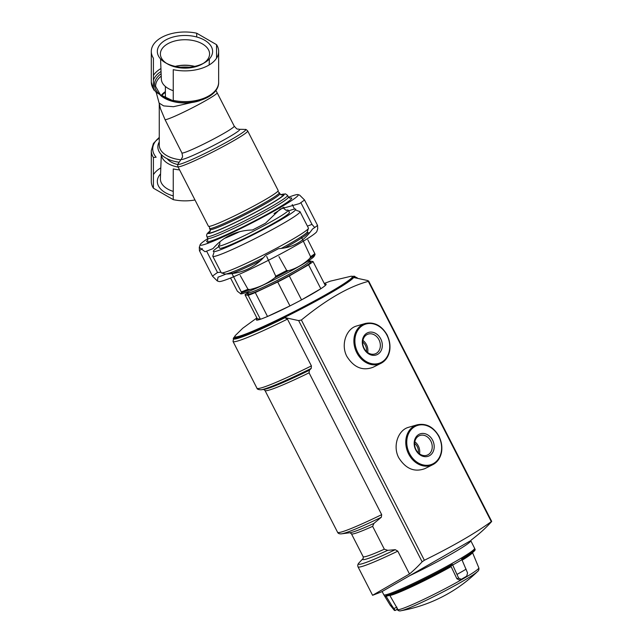 <?xml version="1.0" encoding="UTF-8"?>
<svg xmlns="http://www.w3.org/2000/svg" width="643" height="643" viewBox="0 0 643 643"><rect width="100%" height="100%" fill="white"/><g stroke="black" fill="none" stroke-linecap="round" stroke-linejoin="round"><path stroke-width="0.96" d="M165.38 86.475L165.38 95.277A19.595 11.309 0 0 0 166.143 98.387M173.248 90.687A23.646 13.648 180 0 1 161.337 79.137L160.565 58.931M175.282 66.382A23.646 13.648 180 0 1 194.676 66.382M202.368 63.97L204.522 62.725L202.368 63.97A24.595 14.202 180 0 1 167.582 63.97L165.428 62.725A27.641 15.962 180 0 1 165.428 40.155A27.641 15.962 180 0 1 204.522 40.155A27.641 15.962 180 0 1 204.522 62.725A27.641 15.962 180 0 1 165.428 62.725M166.569 63.344A24.595 14.202 180 0 1 160.388 54.237A24.595 14.202 180 0 1 184.975 39.729A24.595 14.202 180 0 1 209.57 54.237A24.595 14.202 180 0 1 203.381 63.344M156.136 92.319L153.412 88.927L153.412 58.208A33.677 19.443 180 0 1 151.298 51.44A33.677 19.443 180 0 1 196.702 33.211L216.546 44.664A33.677 19.443 180 0 1 218.652 51.44A33.677 19.443 180 0 1 173.248 69.661L173.248 100.388L171.512 100.959L170.524 100.621L156.136 92.319A32.263 18.623 180 0 1 153.412 87.818M196.702 33.211L196.702 36.989M216.546 44.664L216.546 58.208M160.356 95.268A29.353 16.943 180 0 0 199.627 100.726L173.506 106.706L163.66 105.902L159.102 103.041L156.225 92.383M215.871 90.414L217.149 92.785A29.393 2.09 152.9 0 1 193.286 107.341A29.393 2.09 152.9 0 1 165.066 119.686L181.905 152.93C183.215 158.636 182.242 156.474 181.527 158.885A73.471 73.471 0 0 0 178.127 163.869A38.001 2.701 152.9 0 0 213.098 149.361A38.001 2.701 152.9 0 0 245.313 129.476A73.471 73.471 0 0 0 239.284 129.323A32.777 2.331 152.9 0 1 211.619 146.475A32.777 2.331 152.9 0 1 181.527 158.885M165.066 119.686L160.501 108.771L159.014 102.719M159.263 137.634A32.263 18.623 180 0 0 156.136 157.23L153.412 157.471L153.412 188.19A33.677 19.443 180 0 1 151.298 181.414L151.298 150.695A33.677 19.443 180 0 0 153.412 157.471M153.412 174.647A33.677 19.443 180 0 1 160.798 167.887M160.565 173.923A27.641 15.962 0 0 0 165.428 192.707A27.641 15.962 0 0 0 173.248 195.874M194.99 199.981A33.677 19.443 180 0 1 173.248 199.643L153.412 188.19M179.582 169.889A33.677 19.443 180 0 1 173.248 168.924L173.248 199.643M177.934 166.674A39.183 2.789 152.9 0 0 197.94 159.215A39.183 2.789 152.9 0 0 234.044 140.504A39.183 2.789 152.9 0 0 247.7 130.963L278.186 190.521A39.183 2.789 152.9 0 1 264.53 200.069A39.183 2.789 152.9 0 1 228.426 218.773A39.183 2.789 152.9 0 1 208.428 226.232L177.934 166.674C177.613 164.849 177.677 163.917 178.127 163.869M288.53 197.264A55.105 3.922 152.9 0 1 298.006 194.604A55.105 3.922 152.9 0 1 279.054 208.211A55.105 3.922 152.9 0 1 226.714 235.258A55.105 3.922 152.9 0 1 200.15 244.702A55.105 3.922 152.9 0 1 207.85 238.569M298.006 194.604L299.662 195.142L304.509 199.941A61.23 4.356 152.9 0 1 299.469 203.598L280.276 209.039L265.535 223.185A61.23 4.356 152.9 0 1 252.49 229.977C236.536 230.395 223.37 236.6 213.01 248.584A61.23 4.356 152.9 0 1 205.013 251.718L199.282 247.378L199.467 250.738A61.23 4.356 152.9 0 1 202.312 248.584M207.15 243.56L208.766 241.655M206.588 251.14L217.535 272.528A61.23 4.356 152.9 0 0 212.487 276.177L217.334 280.983L218.033 277.157A61.23 4.356 152.9 0 0 226.031 274.031C242.098 273.556 255.255 267.351 265.519 255.416A61.23 4.356 152.9 0 0 278.556 248.632C292.694 247.876 304.002 241.342 312.49 229.037A61.23 4.356 152.9 0 0 317.538 225.38L317.722 228.747L316.846 231.424A55.105 3.922 152.9 0 1 297.645 244.533A55.105 3.922 152.9 0 1 248.471 270.092A55.105 3.922 152.9 0 1 218.998 281.513L217.334 280.983M199.467 250.738L212.487 276.177M304.509 199.941L317.538 225.38M300.86 202.649L311.992 224.399A61.23 4.356 152.9 0 0 307.426 226.135M292.235 204.562L294.55 209.088M308.753 232.959A55.105 3.922 152.9 0 1 309.846 232.557M220.943 272.19L217.535 272.528M314.692 227.534L311.992 224.399M307.314 231.745L307.828 232.75A46.328 3.295 152.9 0 1 291.689 244.035A46.328 3.295 152.9 0 1 284.986 247.82M260.375 260.68A46.328 3.295 152.9 0 1 231.705 273.588M288.627 210.92A46.328 3.295 152.9 0 1 295.788 209.232A46.328 3.295 152.9 0 1 279.649 220.517A46.328 3.295 152.9 0 1 236.962 242.636A46.328 3.295 152.9 0 1 213.307 251.453A46.328 3.295 152.9 0 1 218.869 246.631M286.047 210.341A39.183 2.789 152.9 0 1 288.265 210.205L289.43 212.487A39.183 2.789 152.9 0 1 275.775 222.028A39.183 2.789 152.9 0 1 239.67 240.739A39.183 2.789 152.9 0 1 219.665 248.198L218.499 245.915A39.183 2.789 152.9 0 1 219.906 244.195M288.265 210.205A39.183 2.789 152.9 0 1 274.609 219.745A39.183 2.789 152.9 0 1 238.505 238.457A39.183 2.789 152.9 0 1 218.499 245.915M239.534 231.737A37.35 2.66 152.9 0 1 224.262 238.489M218.475 238.963A37.35 2.66 152.9 0 1 220.782 237.195M279.858 206.958A37.35 2.66 152.9 0 1 282.639 206.122M282.96 207.633A37.35 2.66 152.9 0 1 274.022 213.532M240.241 228.787A12.249 0.868 152.9 0 1 239.976 228.747A12.249 0.868 152.9 0 1 240.787 227.927M260.64 217.76A12.249 0.868 152.9 0 1 261.773 217.583A12.249 0.868 152.9 0 1 261.661 217.824M161.305 154.585L160.388 178.617A24.595 14.202 0 0 0 167.582 188.97A24.595 14.202 0 0 0 173.248 191.413M161.353 154.633A23.646 13.648 0 0 0 178.151 167.092M177.798 164.552A19.595 11.309 180 0 1 175.201 163.828A19.595 11.309 180 0 1 167.18 158.757M478.77 533.987L478.754 534.003A364.083 210.205 -120 0 0 491.397 521.819L491.292 521.626C475.177 533.328 452.873 546.204 424.364 560.262L422.13 561.805A364.083 210.205 60 0 1 409.487 573.99L372.586 595.289A367.362 367.362 0 0 0 381.629 591.793L470.756 540.634A51.062 3.633 -27.1 0 1 409.189 575.911M491.397 521.819L368.302 281.377L368.656 281.047L491.702 521.409M356.793 325.953C346.432 328.517 340.533 344.471 346.834 356.359C353.867 367.515 362.596 371.156 373.02 367.29L380.929 363.343A21.468 17.457 -111.4 0 1 355.675 350.242A21.468 17.457 -111.4 0 1 365.32 323.469L356.793 325.953M301.382 320.013C326.459 299.469 348.763 286.593 368.302 281.377L367.917 280.597L353.666 277.503A67.402 4.798 152.9 0 1 284.399 317.497L298.649 320.592L301.382 320.013L424.364 560.262M408.667 427.29C398.306 429.854 392.407 445.808 398.708 457.687C405.741 468.843 414.47 472.492 424.894 468.626L432.803 464.672A21.468 17.457 -111.4 0 1 407.549 451.571A21.468 17.457 -111.4 0 1 417.194 424.806L408.667 427.282M266.668 256.436L275.767 276.185A44.93 3.199 -27.1 0 0 286.706 270.486L288.385 270.719C296.471 268.404 303.633 264.273 309.854 258.325L310.585 256.702A44.93 3.199 -27.1 0 0 314.821 253.639L315.094 254.524L314.114 256.38A41.465 2.95 -27.1 0 1 278.66 277.438A41.465 2.95 -27.1 0 1 240.852 293.883L237.371 291.215L230.652 278.234M240.635 293.875L241.551 292.798L241.27 291.906A44.93 3.199 -27.1 0 0 247.989 289.278L249.862 289.543C259.153 287.421 267.48 283.499 274.834 277.768L275.767 276.185M286.706 270.486L278.941 256.613M301.374 236.937L310.585 256.702M314.821 253.639L307.82 239.815M231.472 272.568L241.27 291.906M247.989 289.278L240.193 275.493M213.918 252.643L212.809 256.027A48.981 3.488 -27.1 0 0 212.817 256.308L221.216 272.712A48.981 3.488 -27.1 0 0 221.441 272.881A48.981 3.488 -27.1 0 0 266.403 253.495A48.981 3.488 -27.1 0 0 308.423 228.353A48.981 3.488 -27.1 0 0 308.415 228.072L300.016 211.668A48.981 3.488 -27.1 0 0 299.791 211.499L296.399 210.414M212.817 256.308A48.981 3.488 -27.1 0 0 258.004 237.09A48.981 3.488 -27.1 0 0 300.016 211.668M223.844 235.868A33.066 2.355 -27.1 0 0 221.867 237.468M226.625 236.994A33.066 2.355 -27.1 0 0 237.685 232.236M279.44 207.994A33.066 2.355 -27.1 0 0 276.988 208.662M230.596 233.441A22.778 1.624 152.9 0 1 231.834 232.219M269.353 213.018A22.778 1.624 152.9 0 1 271.073 212.72M289.294 275.951L301.543 299.871L320.825 288.739L308.584 264.82L289.294 275.951A39.183 2.789 152.9 0 1 277.712 281.988L255.271 292.557A39.183 2.789 152.9 0 1 248.166 295.346L245.015 294.783A39.183 2.789 152.9 0 1 248.005 292.533M308.825 261.396A39.183 2.789 152.9 0 1 309.91 261.018L313.061 261.572L325.302 285.492A39.183 2.789 152.9 0 1 320.825 288.739A39.183 2.789 -27.1 0 1 301.543 299.871A39.183 2.789 152.9 0 1 289.953 305.907L277.712 281.988M245.015 294.783L257.264 318.703L260.415 319.266A39.183 2.789 152.9 0 0 267.52 316.477L267.52 316.477A39.183 2.789 -27.1 0 0 289.953 305.907L267.52 316.477L255.271 292.557M257.264 318.703A39.183 2.789 -27.1 0 0 260.415 319.266L248.166 295.346M313.061 261.572A39.183 2.789 152.9 0 1 308.584 264.82M260.889 389.819A68.19 4.855 -27.1 0 0 261.066 389.803A68.19 4.855 -27.1 0 0 311.204 368.423L311.405 365.891L287.453 319.113L284.399 317.497M311.204 368.423L309.371 370.264L309.074 372.827L381.677 514.649L381.331 517.237L373.937 523.394L372.643 526.352L384.337 549.202L387.721 550.328L395.252 549.693L397.792 551.147L409.487 573.99M352.251 276.418A67.298 4.79 -27.1 0 1 353.594 277.535L353.666 277.503M256.87 317.947L242.732 328.251L235.426 335.413A66.004 4.694 -27.1 0 0 234.832 336.675L235.201 337.398A66.004 4.694 -27.1 0 0 296.093 311.501A66.004 4.694 -27.1 0 0 352.71 277.246L352.34 276.522A66.004 4.694 -27.1 0 0 350.974 276.265L330.341 281.152L324.257 283.45M234.832 336.675A66.004 4.694 -27.1 0 0 295.732 310.778A66.004 4.694 -27.1 0 0 352.34 276.522M380.736 338.861A11.912 9.693 -111.4 0 1 372.787 355.314A11.912 9.693 -111.4 0 1 363.408 336.996A11.912 9.693 -111.4 0 1 380.736 338.861M378.96 339.745A10.489 8.536 -111.4 0 1 375.367 353.795A10.489 8.536 -111.4 0 1 363.592 347.14A10.489 8.536 -111.4 0 1 367.716 334.256A10.489 8.536 -111.4 0 1 378.96 339.745M362.933 340.436A10.489 8.536 -111.4 0 1 366.462 344.64A10.489 8.536 -111.4 0 1 367.659 352.509M362.74 342.012A8.914 7.25 -111.4 0 1 365.353 345.283A8.914 7.25 -111.4 0 1 366.446 351.48M432.61 440.198A11.912 9.693 -111.4 0 1 424.661 456.651A11.912 9.693 -111.4 0 1 415.282 438.333A11.912 9.693 -111.4 0 1 432.61 440.198M430.834 441.074A10.489 8.536 -111.4 0 1 427.241 455.123A10.489 8.536 -111.4 0 1 415.466 448.468A10.489 8.536 -111.4 0 1 419.59 435.592A10.489 8.536 -111.4 0 1 430.834 441.074M414.807 441.773A10.489 8.536 -111.4 0 1 418.336 445.969A10.489 8.536 -111.4 0 1 419.525 453.837M414.614 443.349A8.914 7.25 -111.4 0 1 417.227 446.612A8.914 7.25 -111.4 0 1 418.32 452.817M394.304 610.303A48.739 3.472 -27.1 0 0 394.32 610.32A48.739 3.472 -27.1 0 0 395.196 610.464L391.587 605.248A50.074 3.561 -27.1 0 1 390.156 605.135L383.823 594.767A50.99 3.625 -27.1 0 0 383.823 594.767A50.99 3.625 -27.1 0 0 430.858 574.754A50.99 3.625 -27.1 0 0 474.598 548.302A50.99 3.625 -27.1 0 0 474.59 548.294L470.756 540.634M391.587 605.248L385.816 595.796A50.934 3.625 -27.1 0 0 452.423 564.393L458.636 578.097L461.256 579.319A48.739 3.472 -27.1 0 0 466.714 576.168L467.557 572.945L461.65 559.064A50.934 3.625 -27.1 0 0 475.04 549.315A50.934 3.625 -27.1 0 0 475.024 549.251L474.598 548.302M458.636 578.097L456.9 578.772L459.496 580.026L461.256 579.319M395.196 610.464L397.687 609.17L389.867 595.506A47.204 3.36 -27.1 0 0 451.137 566.62L456.9 578.772M452.23 565.189L452.423 564.393L452.23 565.189A50.001 3.561 -27.1 0 1 386.949 595.965L385.816 595.796M153.412 88.927A33.677 19.443 180 0 1 151.298 82.159L151.298 51.44M153.412 75.392A33.677 19.443 180 0 1 160.935 68.544M153.412 80.126A32.263 18.623 180 0 1 161.047 71.477M178.095 65.779A32.263 18.623 180 0 1 191.863 65.779M173.071 100.847A30.478 17.594 180 0 1 157.728 92.536A30.478 17.594 180 0 1 161.128 73.688M180.812 67.218A30.478 17.594 180 0 1 189.138 67.218M172.236 101.088A32.263 18.623 180 0 1 170.524 100.621M218.652 51.44L218.652 82.159A33.677 19.443 180 0 1 173.248 100.388M173.112 100.814L160.364 94.778L155.638 86.459A29.353 16.943 180 0 1 161.224 76.091M161.208 95.461A25.849 14.926 180 0 1 165.38 91.595M161.626 95.767A25.712 14.845 180 0 1 165.38 92.375M180.876 159.777A25.712 14.845 180 0 1 159.263 145.117L159.263 103.933M179.18 162.229A27.127 15.665 180 0 1 159.263 141.942M155.574 141.219A33.677 19.443 180 0 1 159.263 138.141M217.149 92.785L234.229 126.149A29.393 2.09 152.9 0 1 209.015 141.396A29.393 2.09 152.9 0 1 181.905 152.93M277.744 191.373L279.303 192.699A39.183 2.789 152.9 0 1 265.647 202.24A39.183 2.789 152.9 0 1 229.543 220.951A39.183 2.789 152.9 0 1 209.538 228.41L209.377 226.368M279.303 192.699L279.858 193.784A39.183 2.789 152.9 0 1 266.202 203.325A39.183 2.789 152.9 0 1 230.098 222.036A39.183 2.789 152.9 0 1 210.092 229.495L210.068 231.496M281.192 194.885A41.634 2.966 152.9 0 1 268.645 204.98A41.634 2.966 152.9 0 1 225.564 227.019A41.634 2.966 152.9 0 1 210.213 231.223M280.798 194.733A42.856 3.046 152.9 0 1 269.304 204.723A42.856 3.046 152.9 0 1 223.386 228.112A42.856 3.046 152.9 0 1 210.317 230.813M280.75 194.708L285.46 193.873L287.534 195.343A45.307 3.223 152.9 0 1 271.748 206.379A45.307 3.223 152.9 0 1 230.001 228.016A45.307 3.223 152.9 0 1 206.869 236.632L206.588 235.121L207.279 233.473L210.325 230.757M210.494 233.16A45.307 3.223 152.9 0 1 211.145 232.702M281.843 196.509A45.307 3.223 152.9 0 1 282.599 196.244M287.534 195.343L288.426 197.079A45.307 3.223 152.9 0 1 272.632 208.115A45.307 3.223 152.9 0 1 230.893 229.752A45.307 3.223 152.9 0 1 207.761 238.376L207.761 240.297M219.07 229.977A45.307 3.223 152.9 0 1 219.834 229.519M274.175 201.701A45.307 3.223 152.9 0 1 275.003 201.339M289.663 198.148A47.759 3.4 152.9 0 1 275.075 209.771A47.759 3.4 152.9 0 1 225.918 234.936A47.759 3.4 152.9 0 1 207.898 240M309.854 258.325A44.319 3.151 -27.1 0 0 315.094 254.524M241.551 292.798A44.319 3.151 -27.1 0 0 249.862 289.543M248.817 292.79L248.102 293.489L248.069 292.661A34.167 2.427 -27.1 0 0 279.592 279.255A34.167 2.427 -27.1 0 0 308.897 261.524L309.548 262.039M248.761 292.798A35.389 2.516 -27.1 0 0 278.958 281.047A35.389 2.516 -27.1 0 0 309.363 261.982M274.834 277.768A44.319 3.151 -27.1 0 0 288.385 270.719M221.441 272.881L224.986 274.014A46.336 3.295 -27.1 0 0 263.317 257.811M281.377 248.367A46.336 3.295 -27.1 0 0 307.266 231.898L308.423 228.353M353.754 277.511A67.491 4.798 -27.1 0 0 352.79 276.321A67.491 4.798 -27.1 0 0 352.219 276.394L353.754 276.249L357.283 277.856A69.798 4.967 -27.1 0 1 357.291 277.872L357.283 277.856M285.299 317.562A68.319 4.863 -27.1 0 1 233.787 337.655L234.799 336.498A67.491 4.798 -27.1 0 0 234.406 336.924A67.491 4.798 -27.1 0 0 284.487 317.505M354.566 277.567A68.319 4.863 -27.1 0 0 353.754 276.249M233.787 337.655L233.023 341.465A69.798 4.967 -27.1 0 0 287.453 319.113M233.023 341.465L256.967 388.243A69.798 4.967 -27.1 0 0 311.405 365.891M256.967 388.243C257.055 389.184 258.422 389.698 261.066 389.803L264.056 389.401A65.289 4.646 -27.1 0 0 309.371 370.264M263.638 389.433L264.988 390.478A63.673 4.533 -27.1 0 0 309.074 372.827M264.988 390.478L337.591 532.3A63.673 4.533 -27.1 0 0 381.677 514.649M337.591 532.3C338.138 533.529 339.456 534.036 341.537 533.827A62.066 4.413 -27.1 0 0 381.331 517.237M341.537 533.827L350.218 532.685A53.658 3.818 -27.1 0 0 373.937 523.394M349.945 532.709L351.432 533.803A52.043 3.705 -27.1 0 0 372.643 526.352M351.432 533.803L363.126 556.645A52.043 3.705 -27.1 0 0 384.337 549.202M395.252 549.693A59.614 4.244 -27.1 0 1 359.067 562.802L363.174 558.437A53.658 3.818 -27.1 0 0 387.721 550.328M359.067 562.802C357.846 563.991 357.5 565.334 358.022 566.845A61.23 4.356 -27.1 0 0 397.792 551.147M422.13 561.805L298.649 320.592M234.799 336.538A67.298 4.79 -27.1 0 0 284.319 317.529M325.302 285.492A39.183 2.789 -27.1 0 0 324.651 284.214M387.11 335.107A21.468 17.457 -111.4 0 1 380.929 363.343C390.269 357.058 392.367 347.638 387.231 335.083C381.653 325.527 374.347 321.661 365.32 323.469M386.973 335.26A20.729 16.863 -111.4 0 1 373.141 363.898A20.729 16.863 -111.4 0 1 356.825 332.013A20.729 16.863 -111.4 0 1 386.973 335.26M438.984 436.444A21.468 17.457 -111.4 0 1 432.803 464.672C442.143 458.395 444.241 448.975 439.105 436.412C433.527 426.864 426.221 422.99 417.194 424.806M438.847 436.597A20.729 16.863 -111.4 0 1 425.015 465.235A20.729 16.863 -111.4 0 1 408.691 433.35A20.729 16.863 -111.4 0 1 438.847 436.597M457.117 574.36A50.074 3.561 -27.1 0 0 466.119 569.159M452.72 564.996A50.901 3.625 -27.1 0 0 461.931 559.683M384.683 596.254A50.901 3.625 -27.1 0 0 386.154 596.382M477.524 571.539A146.95 146.95 0 0 1 400.967 610.729L400.967 610.729A44.15 3.143 -27.1 0 0 407.702 608.527A44.15 3.143 -27.1 0 0 447.914 589.358A44.15 3.143 -27.1 0 0 477.524 571.539L477.524 571.539C478.738 570.638 479.172 569.401 478.818 567.825L472.436 552.377M400.967 610.729C399.52 611.188 398.266 610.818 397.197 609.604A45.846 3.263 -27.1 0 0 419.204 601.502A45.846 3.263 -27.1 0 0 460.018 580.573A45.846 3.263 -27.1 0 0 478.818 567.825M462.172 560.198A47.204 3.36 -27.1 0 0 472.404 552.715M394.038 608.543L396.868 607.072M209.16 64.967L209.385 58.931M153.878 90.116L151.298 82.159M218.652 82.159C219.175 97.286 192.12 106.794 171.512 100.959M159.263 137.377L153.412 143.461L151.298 150.695M247.7 130.963C246.406 129.637 245.61 129.139 245.313 129.476M234.229 126.149C238.095 130.545 236.905 128.487 239.284 129.323M209.538 228.41L210.092 229.495M281.497 194.933L279.858 193.784M206.869 236.632L207.761 238.376M289.985 198.205L288.426 197.079M200.15 244.702L199.282 247.378M307.78 232.645L309.363 233.152M224.833 273.966L225.066 274.424M219.85 241.832L219.729 244.501M286.4 210.374L284.15 208.895L283.852 207.223M471.11 540.16A367.362 367.362 0 0 0 478.778 533.995M308.897 261.524L308.487 260.728M248.069 292.661L247.668 291.866M363.126 556.645L363.319 558.285M372.586 595.289L358.022 566.845M383.815 594.759L382.119 591.52M390.156 605.135L394.32 610.32M396.787 609.001L397.197 609.604M452.27 565.173C428.206 578.74 393.275 595.257 386.66 596.061M395.228 610.456L397.72 609.154M475.04 549.315C475.981 550.336 471.472 553.848 461.497 559.844"/></g></svg>
